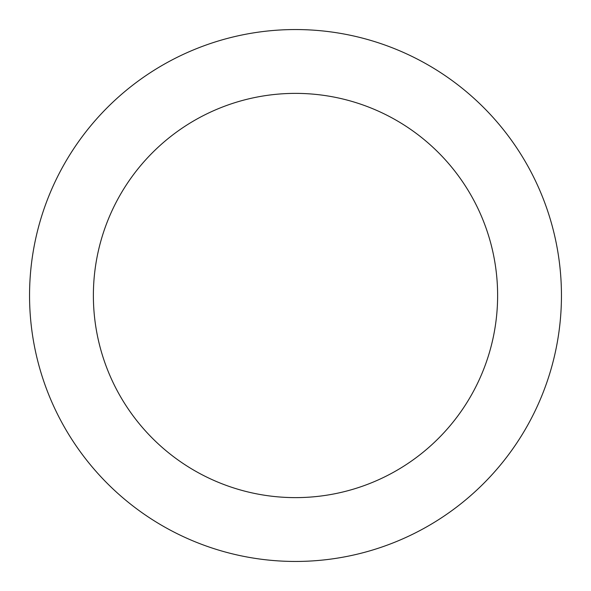 <?xml version="1.0" encoding="UTF-8"?>
<svg xmlns="http://www.w3.org/2000/svg" width="591" height="591" viewBox="0 0 591 591"><rect width="100%" height="100%" fill="white"/><g stroke="black" fill="none" stroke-linecap="round" stroke-linejoin="round"><path stroke-width="0.89" d="M497.622 295.5A202.122 202.122 0 0 0 295.5 93.378A202.122 202.122 0 0 0 93.378 295.5A202.122 202.122 0 0 0 295.5 497.622A202.122 202.122 0 0 0 497.622 295.5M29.55 295.5A265.95 265.95 0 0 1 295.5 29.55A265.95 265.95 0 0 1 561.45 295.5A265.95 265.95 0 0 1 295.5 561.45A265.95 265.95 0 0 1 29.55 295.5"/></g></svg>
